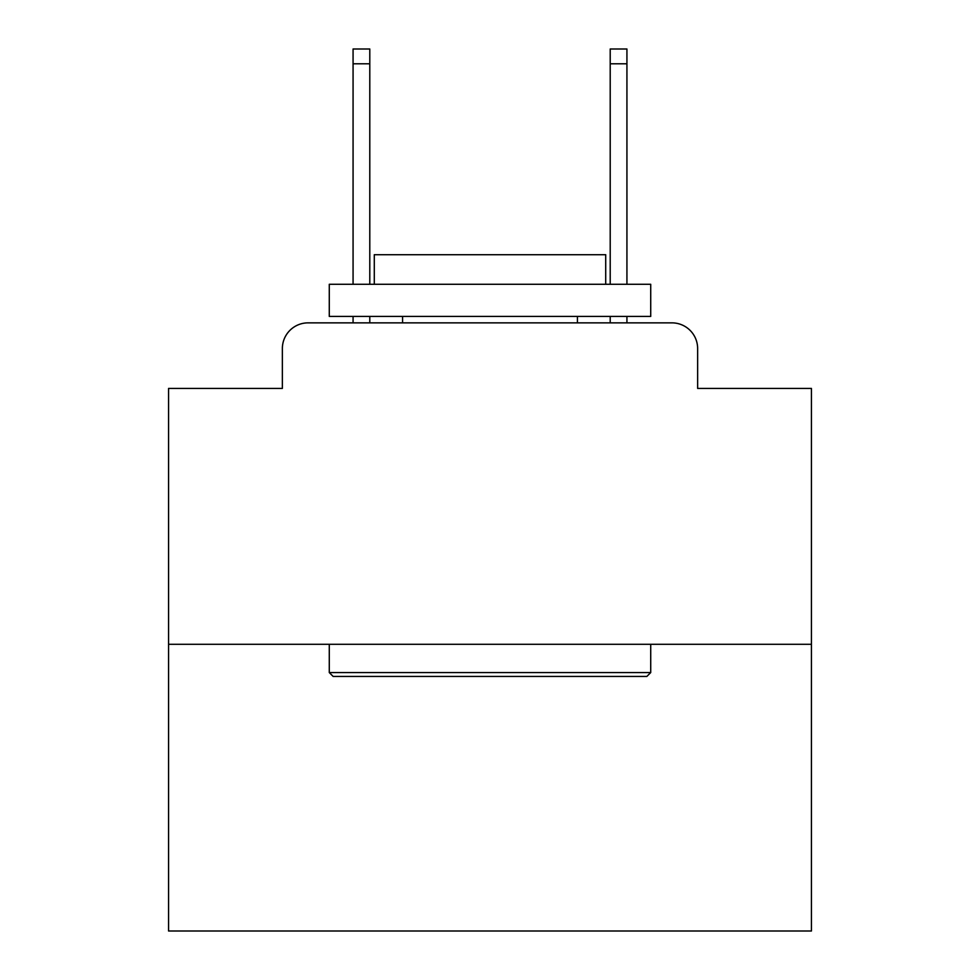 <?xml version="1.0" encoding="UTF-8"?>
<svg xmlns="http://www.w3.org/2000/svg" width="980" height="980" viewBox="0 0 980 980"><rect width="100%" height="100%" fill="white"/><g stroke="black" fill="none" stroke-linecap="round" stroke-linejoin="round"><path stroke-width="1.47" d="M282.363 348.574L282.363 388.423L282.363 348.574A25.713 25.713 0 0 1 308.075 322.861L353.07 322.861L353.07 316.43M811.428 644.289L168.572 644.289L168.572 931L811.428 931L811.428 388.423L697.638 388.423L697.638 348.574A25.713 25.713 0 0 0 671.925 322.861L308.075 322.861M168.572 644.289L168.572 388.423L282.363 388.423M369.791 316.43L369.791 322.861L389.709 322.861M590.291 322.861L610.209 322.861L610.209 316.43M626.931 316.43L626.931 322.861L671.925 322.861M697.638 388.423L697.638 348.574M646.861 676.433L333.139 676.433L329.28 672.574L650.72 672.574L646.861 676.433M329.28 284.286L650.72 284.286L650.72 316.43L329.28 316.43L329.28 284.286M605.714 284.286L605.714 254.714L374.287 254.714L374.287 284.286M329.28 644.289L329.28 672.574M650.72 644.289L650.72 672.574M402.572 316.43L402.572 322.861M577.428 316.43L577.428 322.861M353.07 284.286L353.07 49L369.791 49L369.791 284.286M610.209 284.286L610.209 49L626.931 49L626.931 284.286M353.07 63.786L369.791 63.786M626.931 63.786L610.209 63.786"/></g></svg>
